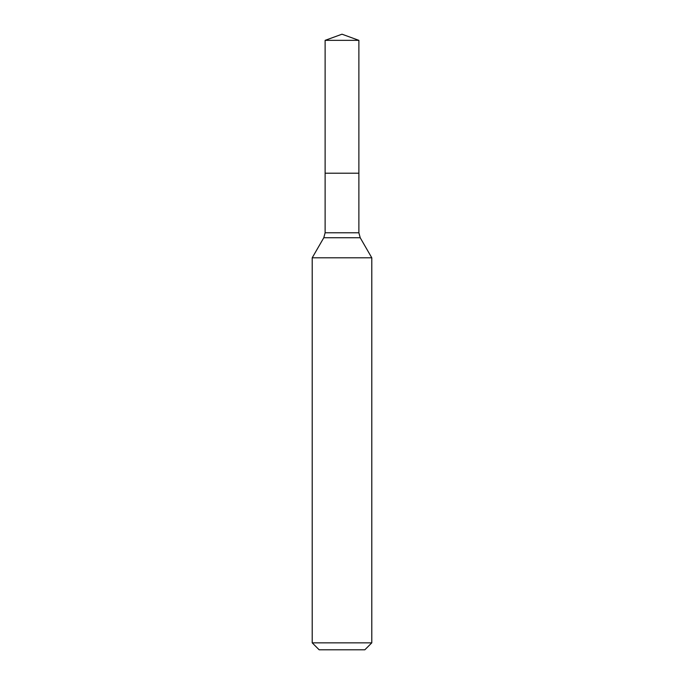 <?xml version="1.0" encoding="UTF-8"?>
<svg xmlns="http://www.w3.org/2000/svg" width="684" height="684" viewBox="0 0 684 684"><rect width="100%" height="100%" fill="white"/><g stroke="black" fill="none" stroke-linecap="round" stroke-linejoin="round"><path stroke-width="0.51" stroke-dasharray="3.42 2.56" d="M312.212 257.8L371.788 257.8M371.788 642.849L312.212 642.849M364.837 649.8L319.163 649.8M342 173.206L325.122 173.206L342 173.206M358.878 40.347L325.122 40.347M358.878 232.782L325.122 232.782M360.212 237.741L323.788 237.741"/><path stroke-width="1.03" d="M371.788 257.8L312.212 257.8L312.212 642.849L371.788 642.849L371.788 257.8L360.212 237.741L323.788 237.741L312.212 257.8M312.212 642.849L319.163 649.8L364.837 649.8L371.788 642.849M325.122 40.347L325.122 173.206L358.878 173.206L358.878 232.782L325.122 232.782L325.122 173.206L358.878 173.206L358.878 40.347L325.122 40.347L342 34.2L358.878 40.347M358.878 232.782L360.212 237.741M325.122 232.782L323.788 237.741"/></g></svg>
